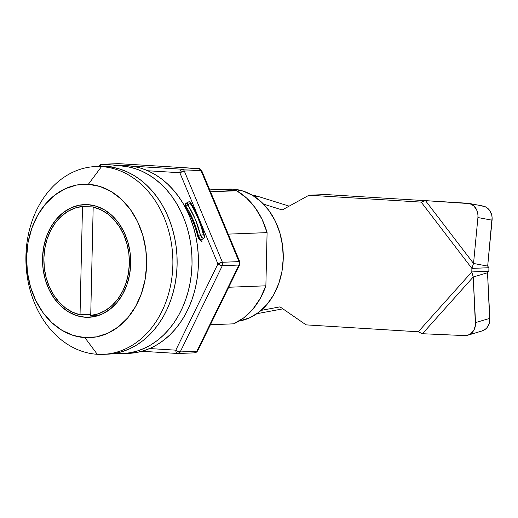 <?xml version="1.0" encoding="UTF-8"?>
<svg xmlns="http://www.w3.org/2000/svg" width="518" height="518" viewBox="0 0 518 518"><rect width="100%" height="100%" fill="white"/><g stroke="black" fill="none" stroke-linecap="round" stroke-linejoin="round"><path stroke-width="0.78" d="M217.269 189.556L228.865 189.102A66.291 51.819 -92.2 0 1 232.932 189.154L243.013 191.045L252.648 195.409L261.467 202.078L269.133 210.8L275.349 221.225L279.882 232.964L282.55 245.564L283.249 258.54L281.96 271.393L278.729 283.631L273.685 294.781L267.01 304.416L258.968 312.166L249.87 317.728L238.979 321.089A66.291 51.819 -92.2 0 0 283.184 252.739A66.291 51.819 -92.2 0 0 232.932 189.154L224.818 189.465M103.017 354.357L107.278 354.195A93.972 73.459 -92.2 0 0 177.137 261.137A93.972 73.459 -92.2 0 0 105.776 166.453L101.515 166.615A93.972 73.459 87.8 0 1 172.876 261.299A93.972 73.459 87.8 0 1 103.017 354.357A93.972 73.459 87.8 0 1 97.261 354.293A93.972 73.459 -92.2 0 0 172.85 264.983A93.972 73.459 -92.2 0 0 101.515 166.615L88.351 184.291A76.768 60.01 87.8 0 1 146.62 264.646A76.768 60.01 87.8 0 1 84.868 337.606L97.261 354.293L84.868 337.606L73.193 335.411L62.037 330.354L51.819 322.636L42.942 312.542L35.742 300.466L30.497 286.868L27.409 272.28L26.599 257.252L28.089 242.366L31.831 228.198L37.678 215.287L45.403 204.131L54.714 195.156L65.249 188.714L76.606 185.043L88.351 184.291L100.026 186.486L111.182 191.543L121.4 199.262L130.277 209.356L137.477 221.432L142.722 235.03L145.811 249.618L146.62 264.646L145.131 279.532L141.388 293.7L135.541 306.611L127.816 317.767L118.505 326.741L107.971 333.184L96.613 336.855L84.868 337.606A76.768 60.01 87.8 0 1 26.599 257.252A76.768 60.01 87.8 0 1 88.351 184.291L101.515 166.615A93.972 73.459 -92.2 0 0 25.926 255.931A93.972 73.459 -92.2 0 0 97.261 354.293A93.972 73.459 87.8 0 1 25.9 259.609A93.972 73.459 87.8 0 1 95.759 166.55A93.972 73.459 87.8 0 1 101.515 166.615L105.776 166.453A93.972 73.459 -92.2 0 0 100.019 166.388L95.759 166.55M85.334 317.249A56.384 44.075 87.8 0 1 42.515 260.444A56.384 44.075 87.8 0 1 84.434 204.604A56.384 44.075 87.8 0 1 87.885 204.649A56.384 44.075 87.8 0 1 130.704 261.454A56.384 44.075 87.8 0 1 88.785 317.288A56.384 44.075 87.8 0 1 85.334 317.249L93.952 316.699L102.299 314.005L110.036 309.272L116.874 302.68L122.546 294.489L126.845 285.004L129.591 274.598L130.685 263.662L130.089 252.629L127.823 241.912L123.97 231.928L118.68 223.057L112.16 215.643L104.655 209.971L96.465 206.261L87.885 204.649L79.267 205.199L70.921 207.893L63.183 212.626L56.345 219.218L50.673 227.408L46.38 236.894L43.629 247.3L42.534 258.236L43.13 269.269L45.396 279.985L49.249 289.97L54.539 298.841L61.059 306.255L68.564 311.927L76.755 315.637L85.334 317.249M210.418 324.728L233.702 323.828L243.907 317.735L252.907 309.123L260.334 298.336L265.876 285.813L228.716 287.25L265.876 285.813L267.087 232.621L265.876 285.813A71.762 56.093 -92.2 0 1 233.702 323.828L210.418 324.728M209.408 189.07L236.72 190.754L210.535 191.764L236.72 190.754L209.408 189.07M228.224 234.123L267.087 232.621A71.762 56.093 -92.2 0 0 236.72 190.754L246.626 198.083L255.206 207.783L262.121 219.457L267.087 232.621L228.224 234.123M107.22 354.195L115.89 353.205L122.934 351.398L129.791 348.718L136.396 345.182L142.69 340.825L148.601 335.696L154.086 329.843L159.084 323.316L163.546 316.187L167.431 308.514L170.7 300.382L173.329 291.861L175.278 283.035L176.547 273.99L177.111 264.815L176.962 255.594L176.114 246.419L174.566 237.38L172.332 228.561L169.438 220.046L165.909 211.92L161.784 204.26L157.096 197.138L151.897 190.624L146.231 184.784L140.151 179.668L133.728 175.33L127.007 171.808L120.066 169.14L112.969 167.346L105.776 166.453L99.961 166.388M129.351 263.584L130.691 263.532L129.351 263.584L128.878 253.729L127.027 244.107L123.86 235.036L119.483 226.813L114.038 219.697L107.692 213.921L100.667 209.68L93.182 207.109A54.675 42.741 87.8 0 1 129.351 263.584A54.675 42.741 87.8 0 1 90.721 315.449L98.303 313.804L105.504 310.437L112.089 305.458L117.845 299.035L122.585 291.369L126.152 282.711L128.432 273.349L129.351 263.584M98.342 206.909L93.182 207.109L90.721 315.449L99.663 315.099L90.721 315.449L93.182 207.109L98.342 206.909M82.498 206.449L95.442 205.95L82.498 206.449L74.916 208.094L67.716 211.461L61.13 216.44L55.374 222.863L50.634 230.529L47.067 239.18L44.788 248.549L43.868 258.314A54.675 42.741 87.8 0 1 82.498 206.449L80.037 314.789A54.675 42.741 87.8 0 1 43.868 258.314L44.341 268.169L46.193 277.79L49.359 286.862L53.736 295.085L59.181 302.201L65.527 307.977L72.552 312.218L80.037 314.789L82.498 206.449M90.747 314.374L80.037 314.789L90.747 314.374M185.904 206.203C185.133 204.448 185.353 203.457 186.564 203.224L185.489 204.131L185.904 206.203A2.053 0.777 147.1 0 0 185.457 207.265A2.053 0.777 -32.9 0 1 185.904 206.203L189.964 213.157L193.454 220.59L196.341 228.425L198.588 236.577A84.065 65.708 -92.2 0 0 185.904 206.203L187.827 204.927L185.904 206.203M185.956 207.446A2.053 0.777 -32.9 0 1 185.457 207.265M201.068 239.899A2.053 1.606 -92.2 0 0 201.787 239.672L201.101 239.899C199.43 239.232 199.521 240.559 197.87 236.991L198.4 238.293L201.373 241.297C202.052 241.887 204.008 243.784 197.87 236.991L198.588 236.577L197.87 236.991C195.299 226.023 191.168 216.116 185.463 207.271C184.654 205.711 184.816 204.422 185.949 203.406L187.969 202.072M188.999 201.735L190.469 202.46L195.001 210.107L198.88 218.318L202.052 226.994L204.493 236.04A88.85 69.451 -92.2 0 0 198.88 218.318A88.85 69.451 -92.2 0 0 190.469 202.46L190.074 202.816L190.339 203.6A88.85 69.451 87.8 0 1 203.321 234.693A88.85 69.451 -92.2 0 0 190.339 203.6A2.053 0.764 147.4 0 0 187.827 204.927A86.797 67.845 87.8 0 1 200.511 235.301L203.321 234.693L204.493 236.04L204.137 237.976L201.787 239.672C200.414 239.517 199.352 238.487 198.588 236.577L199.967 238.798L201.787 239.672L203.71 238.39A2.053 1.606 -92.2 0 0 204.493 236.04L203.321 234.693L200.511 235.301C201.275 237.205 202.344 238.235 203.71 238.39L201.891 237.516L200.511 235.301L198.588 236.577L200.511 235.301L195.338 219.341L187.425 203.814L187.412 202.849L188.487 201.942C187.283 202.175 187.063 203.173 187.827 204.927A2.053 0.764 -32.6 0 1 190.339 203.6L190.469 202.46A2.053 1.606 -92.2 0 0 189.187 201.716M201.742 170.713L201.729 170.681A3.419 0.919 157.3 0 0 200.926 170.435A3.419 2.674 -92.2 0 0 198.653 168.59A3.419 2.124 -86.5 0 1 198.789 168.59L201.748 170.836L201.444 171.322M118.719 163.662A3.419 2.124 93.5 0 0 118.59 163.649A3.419 2.124 93.5 0 0 118.454 163.649A3.419 2.674 -92.2 0 0 118.246 163.643L101.845 164.29L122.118 165.54L101.845 164.29L118.454 163.649L198.653 168.59L118.59 163.649L198.789 168.59C199.016 169.172 198.355 167.087 201.729 170.681L239.815 261.868A3.419 0.919 -22.7 0 0 239.012 261.622A3.419 2.674 87.8 0 1 238.934 265.035A3.419 2.674 -92.2 0 0 239.012 261.622L222.403 262.27A3.419 2.674 87.8 0 1 222.326 265.682A3.419 1.204 -154 0 1 217.923 263.915L220.15 265.197L222.326 265.682A3.419 2.674 -92.2 0 0 222.403 262.27L217.923 263.915A3.419 0.919 -22.7 0 1 222.403 262.27L184.317 171.076A3.419 0.919 157.3 0 0 179.837 172.727L217.923 263.915L175.809 350.162L149.618 348.549L175.809 350.162C175.887 352.227 176.573 353.341 177.862 353.49A3.419 2.124 -86.5 0 1 177.726 353.49A3.419 2.124 -86.5 0 1 175.809 350.162L217.923 263.915L179.837 172.727L147.785 170.752L179.837 172.727A3.419 2.124 -86.5 0 1 182.045 169.231A3.419 2.124 93.5 0 0 179.837 172.727L184.317 171.076A3.419 2.674 -92.2 0 0 182.045 169.231L198.653 168.59L182.045 169.231A3.419 2.674 87.8 0 1 184.317 171.076L200.926 170.435L184.317 171.076L222.403 262.27L239.012 261.622L200.926 170.435L239.012 261.622L239.815 261.875A3.419 0.919 -22.7 0 1 239.815 261.875L239.73 264.685A3.419 1.204 -154 0 1 238.934 265.035L239.776 264.439M182.045 169.231L132.019 166.149L182.045 169.231M101.845 164.29A3.419 2.124 93.5 0 0 99.851 166.395L101.632 164.284A3.419 2.674 87.8 0 1 101.845 164.29M118.59 163.649L118.246 163.643A3.419 2.674 -92.2 0 0 118.039 163.662M99.488 165.851A3.419 2.674 87.8 0 1 101.632 164.284L118.246 163.643M101.632 164.284C101.709 164.594 101.275 163.312 98.692 166.2L98.653 166.44A3.419 1.204 -154 0 1 98.698 166.2L98.575 166.44M177.726 353.49L141.887 351.282L177.596 353.477M200.395 239.717L199.819 239.174M222.326 265.682L238.934 265.035L222.326 265.682L180.212 351.929L196.827 351.288L238.934 265.035L196.827 351.288L180.212 351.929L222.326 265.682M175.809 350.162A3.419 1.204 26 0 0 180.212 351.929L178.043 351.444L175.809 350.162M177.862 353.49L180.212 351.929A3.419 2.674 87.8 0 1 178.069 353.496L194.684 352.849A3.419 2.674 -92.2 0 0 196.827 351.288L194.47 352.849A3.419 2.674 -92.2 0 0 194.684 352.849L194.47 352.849M197.636 350.9L197.617 350.939C195.04 353.826 194.606 352.544 194.684 352.849M197.662 350.686L196.827 351.288A3.419 1.204 26 0 0 197.617 350.939L239.73 264.685M125.375 353.405A93.972 73.459 -92.2 0 0 128.574 353.373A93.972 73.459 -92.2 0 0 198.433 260.308A93.972 73.459 -92.2 0 0 127.072 165.631L120.688 165.877A93.972 73.459 87.8 0 1 192.042 260.56A93.972 73.459 87.8 0 1 122.183 353.619A93.972 73.459 87.8 0 1 116.427 353.548L123.634 353.541L130.795 352.628L137.84 350.822L144.697 348.141L151.308 344.606L157.595 340.248L163.513 335.12L168.991 329.267L173.99 322.74L178.451 315.611L182.336 307.938L185.606 299.805L188.235 291.284L190.19 282.459L191.453 273.413L192.016 264.238L191.874 255.018L191.019 245.843L189.471 236.804L187.238 227.985L184.343 219.47L180.821 211.344L176.69 203.684L172.008 196.562L166.802 190.048L161.137 184.207L155.063 179.092L148.634 174.754L141.919 171.231L134.978 168.564L127.875 166.77L120.688 165.877L113.474 165.883L107.491 166.582A93.972 73.459 87.8 0 1 114.925 165.812A93.972 73.459 87.8 0 1 120.688 165.877L127.072 165.631A93.972 73.459 -92.2 0 0 121.316 165.566L114.925 165.812M114.711 353.418L116.427 353.548A93.972 73.459 87.8 0 1 114.711 353.418M128.516 353.373L137.186 352.382L144.231 350.576L151.088 347.895L157.692 344.36L163.986 340.002L169.904 334.874L175.382 329.021L180.381 322.494L184.842 315.365L188.727 307.692L191.997 299.559L194.626 291.038L196.581 282.213L197.844 273.167L198.407 263.992L198.258 254.772L197.41 245.597L195.862 236.558L193.628 227.739L190.734 219.224L187.205 211.098L183.081 203.438L178.393 196.316L173.193 189.802L167.528 183.955L161.454 178.846L155.024 174.501L148.303 170.985L141.362 168.318L134.266 166.524L127.072 165.631L121.257 165.566M467.799 335.191L482.103 330.944A13.669 11.454 -106.5 0 0 489.84 318.35L475.537 322.597A13.669 11.454 73.5 0 1 467.799 335.191A13.669 11.454 73.5 0 1 464.594 335.58L422.468 333.728L418.266 331.785L306.086 324.87L280.018 306.863L261.13 310.392L280.018 306.863L306.086 324.87L418.266 331.785L422.468 333.728L473.219 276.994L475.537 322.597L489.84 318.35L487.522 272.746L473.219 276.994L475.446 325.22L473.957 330.005L470.94 333.592L468.991 334.751L464.594 335.58L422.468 333.728L473.219 276.994L471.807 271.931L418.266 331.785L471.807 271.931L473.219 276.994L487.522 272.746L489.75 320.972L489.219 323.478L486.92 327.745L485.243 329.344L482.051 330.957M282.213 209.958L309.032 195.208L326.068 194.548L425.401 200.667L326.068 194.548L309.032 195.208L421.205 202.117L425.485 200.641L467.599 203.244A13.669 11.623 100.6 0 1 468.803 203.386A13.669 11.623 100.6 0 1 477.92 217.547L473.53 263.461L471.885 268.389L471.807 271.931L488.843 271.27L471.807 271.931L471.885 268.389L488.921 267.728L471.885 268.389L473.53 263.461L487.678 266.097L473.53 263.461L425.485 200.641L469.839 203.639L473.834 205.931L476.683 209.874L477.952 214.879L477.92 217.547L492.068 220.182L477.92 217.547L473.53 263.461L425.485 200.641L421.205 202.117L471.885 268.389L421.205 202.117L309.032 195.208L282.213 209.958L263.539 204.118L282.213 209.958M258.754 196.633L254.817 196.788L258.754 196.633A59.803 46.743 -92.2 0 0 252.318 195.215L258.754 196.633L289.154 206.138L258.754 196.633M256.876 313.701L282.886 308.851L256.876 313.701M481.746 205.873L486.098 207.187L489.588 210.36L491.686 214.925L492.1 217.515L487.678 266.097L488.921 267.728L488.843 271.27L487.522 272.746L488.843 271.27L488.921 267.728L487.678 266.097L492.068 220.182A13.669 11.623 -79.4 0 0 482.951 206.022L468.803 203.386M200.194 239.581L199.793 239.128M187.879 202.124L189.174 201.716M128.574 353.373L122.183 353.619"/></g></svg>
